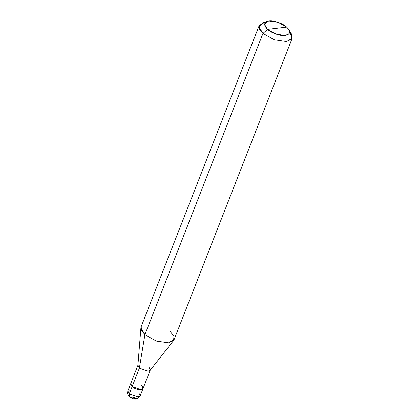 <?xml version="1.0" encoding="UTF-8"?>
<svg xmlns="http://www.w3.org/2000/svg" width="420" height="420" viewBox="0 0 420 420"><rect width="100%" height="100%" fill="white"/><g stroke="black" fill="none" stroke-linecap="round" stroke-linejoin="round"><path stroke-width="0.63" d="M148.916 367.012L150.318 369.999L143.089 388.442L140.978 389.639L132.137 386.589L130.736 383.602L132.137 386.589L140.978 389.639L143.089 388.442L141.687 385.455C147.189 390.091 137.12 391.282 132.137 386.589L129.25 393.965L129.491 396.895L130.988 397.278C133.791 398.706 134.852 398.58 134.169 396.9M150.318 369.999L148.208 371.196L139.367 368.146L137.965 365.159L127.843 390.978L129.25 393.965L127.843 390.978C127.281 393.719 127.827 395.687 129.491 396.895L129.25 393.965L138.085 397.016L140.201 395.819L138.085 397.016L129.25 393.965L139.367 368.146L137.876 365.547L140.921 327.742L144.895 334.677L139.367 368.146L132.137 386.589C137.12 391.282 147.189 390.091 141.687 385.455M138.794 392.831L140.201 395.819C138.096 399.514 135.723 399.016 134.321 399C133.25 399.084 131.639 398.381 129.491 396.895M277.127 28.235L286.676 27.101C290.971 31.537 290.498 34.325 285.259 35.469C280.896 36.351 271.178 32.996 267.582 29.369L286.676 27.101C283.08 23.473 273.357 20.118 269 21C263.76 22.145 263.288 24.932 267.582 29.369L264.59 24.523L267.472 21.305L269 21L278.129 22.318L286.676 27.101L288.923 29.71L291.406 33.889L291.769 39.107L286.524 41.57L274.349 39.811L262.952 33.432L144.895 334.677L141.577 330.598L141.157 326.713L259.214 25.468L259.634 29.353L262.952 33.432L267.582 29.369L277.127 28.235M265.671 22.202L264.841 22.276L259.214 25.468M267.472 21.305L262.81 22.685L258.967 26.975L262.952 33.432L144.895 334.677L139.367 368.146L148.208 371.196L150.119 370.346L173.57 340.536L168.467 342.809L156.292 341.056L144.895 334.677L156.292 341.056L168.467 342.809L174.101 339.623L292.157 38.377L286.524 41.57L274.349 39.811L262.952 33.432L267.582 29.369L276.129 34.151L285.259 35.469L289.191 33.621L288.923 29.71M170.357 331.653L173.948 336.341L173.57 340.536M289.637 31.595L292.157 38.377M132.536 397.1L134.694 398.564L136.248 398.906L137.86 398.281L138.868 396.858M129.313 393.797L128.867 391.729L129.171 389.944M132.526 397.052L130.825 397.551L129.995 397.288L129.675 396.186L130.048 394.601M143.089 388.442L140.201 395.819"/></g></svg>
